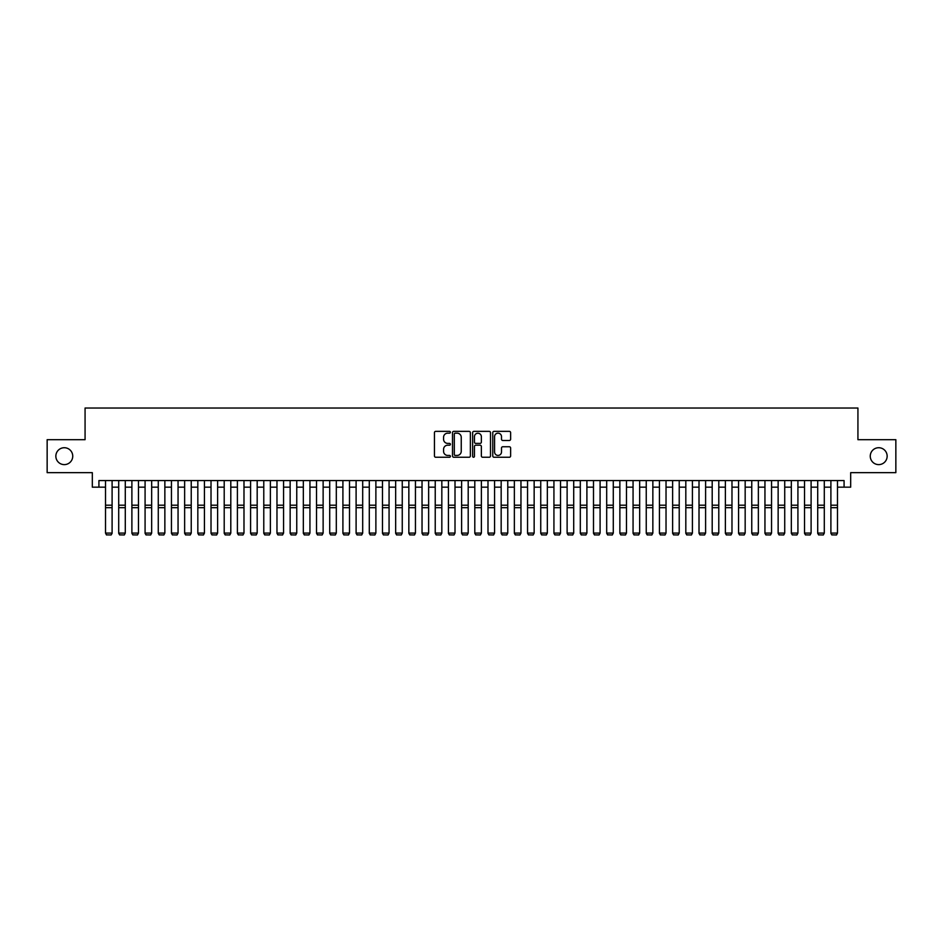 <?xml version="1.0" encoding="UTF-8"?>
<svg xmlns="http://www.w3.org/2000/svg" width="943" height="943" viewBox="0 0 943 943"><rect width="100%" height="100%" fill="white"/><g stroke="black" fill="none" stroke-linecap="round" stroke-linejoin="round"><path stroke-width="1.41" d="M450.4 432.259A0.908 0.908 0 0 0 449.493 431.352L435.737 431.352A1.297 1.297 0 0 0 434.44 432.648L434.44 455.952A1.297 1.297 0 0 0 435.737 457.249L449.493 457.249A0.908 0.908 0 0 0 450.4 456.341A0.908 0.908 0 0 0 449.493 455.434L447.713 455.434A4.137 4.137 0 0 1 443.575 451.296L443.575 449.351A4.137 4.137 0 0 1 447.713 445.202L449.493 445.202A0.908 0.908 0 0 0 450.4 444.306A0.908 0.908 0 0 0 449.493 443.399L447.713 443.399A4.137 4.137 0 0 1 443.575 439.249L443.575 437.304A4.137 4.137 0 0 1 447.713 433.167L449.493 433.167A0.908 0.908 0 0 0 450.4 432.259M870.259 456.176A8.44 8.44 0 0 0 878.699 464.616A8.44 8.44 0 0 0 887.151 456.176A8.44 8.44 0 0 0 878.699 447.725A8.44 8.44 0 0 0 870.259 456.176M55.849 456.176A8.44 8.44 0 0 0 64.301 464.616A8.44 8.44 0 0 0 72.741 456.176A8.44 8.44 0 0 0 64.301 447.725A8.44 8.44 0 0 0 55.849 456.176M509.338 440.487A1.297 1.297 0 0 0 510.623 439.19L510.623 432.648A1.297 1.297 0 0 0 509.338 431.352L494.061 431.352A1.297 1.297 0 0 0 492.765 432.648L492.765 455.952A1.297 1.297 0 0 0 494.061 457.249L509.338 457.249A1.297 1.297 0 0 0 510.623 455.952L510.623 448.055A1.297 1.297 0 0 0 509.338 446.758L502.796 446.758A1.297 1.297 0 0 0 501.499 448.055L501.499 451.968A3.466 3.466 0 0 1 498.034 455.434A3.466 3.466 0 0 1 494.58 451.968L494.58 436.633A3.466 3.466 0 0 1 498.034 433.167A3.466 3.466 0 0 1 501.499 436.633L501.499 439.19A1.297 1.297 0 0 0 502.796 440.487L509.338 440.487M98.921 487.166L98.921 480.565L844.079 480.565L844.079 487.166L850.68 487.166L850.68 472.655L895.85 472.655L895.85 439.686L857.93 439.686L857.93 408.036L85.07 408.036L85.07 439.686L47.15 439.686L47.15 472.655L92.32 472.655L92.32 487.166L105.51 487.166M470.368 432.648A1.297 1.297 0 0 0 469.072 431.352L453.795 431.352A1.297 1.297 0 0 0 452.499 432.648L452.499 455.952A1.297 1.297 0 0 0 453.795 457.249L469.072 457.249A1.297 1.297 0 0 0 470.368 455.952L470.368 432.648M473.928 431.352L489.205 431.352A1.297 1.297 0 0 1 490.501 432.648L490.501 455.952A1.297 1.297 0 0 1 489.205 457.249L482.663 457.249A1.297 1.297 0 0 1 481.366 455.952L481.366 446.499A1.297 1.297 0 0 0 480.081 445.202L475.744 445.202A1.297 1.297 0 0 0 474.447 446.499L474.447 456.341A0.908 0.908 0 0 1 473.539 457.249A0.908 0.908 0 0 1 472.632 456.341L472.632 432.648A1.297 1.297 0 0 1 473.928 431.352M112.099 487.166L118.7 487.166M125.289 487.166L131.89 487.166M138.48 487.166L145.081 487.166M151.67 487.166L158.271 487.166M164.86 487.166L171.449 487.166M178.05 487.166L184.639 487.166M191.24 487.166L197.83 487.166M204.431 487.166L211.02 487.166M217.621 487.166L224.21 487.166M230.799 487.166L237.4 487.166M243.989 487.166L250.59 487.166M257.18 487.166L263.781 487.166M270.37 487.166L276.971 487.166M283.56 487.166L290.149 487.166M296.75 487.166L303.34 487.166M309.941 487.166L316.53 487.166M323.131 487.166L329.72 487.166M336.309 487.166L342.91 487.166M349.499 487.166L356.1 487.166M362.69 487.166L369.291 487.166M375.88 487.166L382.481 487.166M389.07 487.166L395.659 487.166M402.26 487.166L408.849 487.166M415.45 487.166L422.04 487.166M428.641 487.166L435.23 487.166M441.831 487.166L448.42 487.166M455.009 487.166L461.61 487.166M468.2 487.166L474.8 487.166M481.39 487.166L487.991 487.166M494.58 487.166L501.169 487.166M507.77 487.166L514.359 487.166M520.96 487.166L527.55 487.166M534.151 487.166L540.74 487.166M547.341 487.166L553.93 487.166M560.519 487.166L567.12 487.166M573.709 487.166L580.31 487.166M586.9 487.166L593.501 487.166M600.09 487.166L606.691 487.166M613.28 487.166L619.869 487.166M626.47 487.166L633.059 487.166M639.66 487.166L646.25 487.166M652.851 487.166L659.44 487.166M666.029 487.166L672.63 487.166M679.219 487.166L685.82 487.166M692.41 487.166L699.011 487.166M705.6 487.166L712.201 487.166M718.79 487.166L725.379 487.166M731.98 487.166L738.569 487.166M745.17 487.166L751.76 487.166M758.361 487.166L764.95 487.166M771.551 487.166L778.14 487.166M784.729 487.166L791.33 487.166M797.919 487.166L804.52 487.166M811.11 487.166L817.711 487.166M824.3 487.166L830.901 487.166M837.49 487.166L844.079 487.166M455.221 433.167A0.908 0.908 0 0 0 454.314 434.075L454.314 454.526A0.908 0.908 0 0 0 455.221 455.434L457.096 455.434A4.137 4.137 0 0 0 461.245 451.296L461.245 437.304A4.137 4.137 0 0 0 457.096 433.167L455.221 433.167M481.366 436.692A3.466 3.466 0 0 0 477.912 433.238A3.466 3.466 0 0 0 474.447 436.692L474.447 442.102A1.297 1.297 0 0 0 475.744 443.399L480.081 443.399A1.297 1.297 0 0 0 481.366 442.102L481.366 436.692M112.099 480.565L112.099 533.325L111.121 534.964L106.5 534.87L111.121 534.964M106.5 534.964L105.51 533.09L112.099 533.09L111.121 534.87M105.51 480.565L105.51 533.09L106.5 534.87M118.7 533.325L119.69 534.964L118.7 533.09L125.289 533.09L124.299 534.964L119.69 534.87L124.299 534.964M131.89 533.325L132.88 534.964L131.89 533.09L138.48 533.09L137.489 534.964L132.88 534.87L137.489 534.964M145.081 533.325L146.071 534.964L145.081 533.09L151.67 533.09L150.68 534.964L146.071 534.87L150.68 534.964M158.271 533.325L159.249 534.964L158.271 533.09L164.86 533.09L163.87 534.964L159.249 534.87L163.87 534.964M125.289 480.565L125.289 533.09L124.299 534.87M118.7 480.565L118.7 533.09L119.69 534.87M138.48 480.565L138.48 533.09L137.489 534.87M131.89 480.565L131.89 533.09L132.88 534.87M151.67 480.565L151.67 533.09L150.68 534.87M145.081 480.565L145.081 533.09L146.071 534.87M164.86 480.565L164.86 533.09L163.87 534.87M158.271 480.565L158.271 533.09L159.249 534.87M171.449 533.325L172.439 534.964L171.449 533.09L178.05 533.09L177.06 534.964L172.439 534.87L177.06 534.964M178.05 480.565L178.05 533.09L177.06 534.87M171.449 480.565L171.449 533.09L172.439 534.87M184.639 533.325L185.63 534.964L184.639 533.09L191.24 533.09L190.25 534.964L185.63 534.87L190.25 534.964M191.24 480.565L191.24 533.09L190.25 534.87M184.639 480.565L184.639 533.09L185.63 534.87M197.83 533.325L198.82 534.964L197.83 533.09L204.431 533.09L203.44 534.964L198.82 534.87L203.44 534.964M204.431 480.565L204.431 533.09L203.44 534.87M197.83 480.565L197.83 533.09L198.82 534.87M211.02 533.325L212.01 534.964L211.02 533.09L217.621 533.09L216.631 534.964L212.01 534.87L216.631 534.964M217.621 480.565L217.621 533.09L216.631 534.87M211.02 480.565L211.02 533.09L212.01 534.87M224.21 533.325L225.2 534.964L224.21 533.09L230.799 533.09L229.821 534.964L225.2 534.87L229.821 534.964M230.799 480.565L230.799 533.09L229.821 534.87M224.21 480.565L224.21 533.09L225.2 534.87M237.4 533.325L238.39 534.964L237.4 533.09L243.989 533.09L242.999 534.964L238.39 534.87L242.999 534.964M243.989 480.565L243.989 533.09L242.999 534.87M237.4 480.565L237.4 533.09L238.39 534.87M250.59 533.325L251.581 534.964L250.59 533.09L257.18 533.09L256.19 534.964L251.581 534.87L256.19 534.964M257.18 480.565L257.18 533.09L256.19 534.87M250.59 480.565L250.59 533.09L251.581 534.87M263.781 533.325L264.771 534.964L263.781 533.09L270.37 533.09L269.38 534.964L264.771 534.87L269.38 534.964M270.37 480.565L270.37 533.09L269.38 534.87M263.781 480.565L263.781 533.09L264.771 534.87M276.971 533.325L277.949 534.964L276.971 533.09L283.56 533.09L282.57 534.964L277.949 534.87L282.57 534.964M283.56 480.565L283.56 533.09L282.57 534.87M276.971 480.565L276.971 533.09L277.949 534.87M290.149 533.325L291.139 534.964L290.149 533.09L296.75 533.09L295.76 534.964L291.139 534.87L295.76 534.964M296.75 480.565L296.75 533.09L295.76 534.87M290.149 480.565L290.149 533.09L291.139 534.87M303.34 533.325L304.33 534.964L303.34 533.09L309.941 533.09L308.95 534.964L304.33 534.87L308.95 534.964M309.941 480.565L309.941 533.09L308.95 534.87M303.34 480.565L303.34 533.09L304.33 534.87M316.53 533.325L317.52 534.964L316.53 533.09L323.131 533.09L322.141 534.964L317.52 534.87L322.141 534.964M323.131 480.565L323.131 533.09L322.141 534.87M316.53 480.565L316.53 533.09L317.52 534.87M329.72 533.325L330.71 534.964L329.72 533.09L336.309 533.09L335.331 534.964L330.71 534.87L335.331 534.964M336.309 480.565L336.309 533.09L335.331 534.87M329.72 480.565L329.72 533.09L330.71 534.87M342.91 533.325L343.9 534.964L342.91 533.09L349.499 533.09L348.509 534.964L343.9 534.87L348.509 534.964M349.499 480.565L349.499 533.09L348.509 534.87M342.91 480.565L342.91 533.09L343.9 534.87M356.1 533.325L357.091 534.964L356.1 533.09L362.69 533.09L361.699 534.964L357.091 534.87L361.699 534.964M362.69 480.565L362.69 533.09L361.699 534.87M356.1 480.565L356.1 533.09L357.091 534.87M369.291 533.325L370.281 534.964L369.291 533.09L375.88 533.09L374.89 534.964L370.281 534.87L374.89 534.964M375.88 480.565L375.88 533.09L374.89 534.87M369.291 480.565L369.291 533.09L370.281 534.87M382.481 533.325L383.459 534.964L382.481 533.09L389.07 533.09L388.08 534.964L383.459 534.87L388.08 534.964M389.07 480.565L389.07 533.09L388.08 534.87M382.481 480.565L382.481 533.09L383.459 534.87M395.659 533.325L396.649 534.964L395.659 533.09L402.26 533.09L401.27 534.964L396.649 534.87L401.27 534.964M402.26 480.565L402.26 533.09L401.27 534.87M395.659 480.565L395.659 533.09L396.649 534.87M408.849 533.325L409.84 534.964L408.849 533.09L415.45 533.09L414.46 534.964L409.84 534.87L414.46 534.964M415.45 480.565L415.45 533.09L414.46 534.87M408.849 480.565L408.849 533.09L409.84 534.87M422.04 533.325L423.03 534.964L422.04 533.09L428.641 533.09L427.651 534.964L423.03 534.87L427.651 534.964M428.641 480.565L428.641 533.09L427.651 534.87M422.04 480.565L422.04 533.09L423.03 534.87M435.23 533.325L436.22 534.964L435.23 533.09L441.831 533.09L440.841 534.964L436.22 534.87L440.841 534.964M441.831 480.565L441.831 533.09L440.841 534.87M435.23 480.565L435.23 533.09L436.22 534.87M448.42 533.325L449.41 534.964L448.42 533.09L455.009 533.09L454.019 534.964L449.41 534.87L454.019 534.964M455.009 480.565L455.009 533.09L454.019 534.87M448.42 480.565L448.42 533.09L449.41 534.87M461.61 533.325L462.6 534.964L461.61 533.09L468.2 533.09L467.209 534.964L462.6 534.87L467.209 534.964M468.2 480.565L468.2 533.09L467.209 534.87M461.61 480.565L461.61 533.09L462.6 534.87M474.8 533.325L475.791 534.964L474.8 533.09L481.39 533.09L480.4 534.964L475.791 534.87L480.4 534.964M481.39 480.565L481.39 533.09L480.4 534.87M474.8 480.565L474.8 533.09L475.791 534.87M487.991 533.325L488.981 534.964L487.991 533.09L494.58 533.09L493.59 534.964L488.981 534.87L493.59 534.964M494.58 480.565L494.58 533.09L493.59 534.87M487.991 480.565L487.991 533.09L488.981 534.87M501.169 533.325L502.159 534.964L501.169 533.09L507.77 533.09L506.78 534.964L502.159 534.87L506.78 534.964M507.77 480.565L507.77 533.09L506.78 534.87M501.169 480.565L501.169 533.09L502.159 534.87M514.359 533.325L515.349 534.964L514.359 533.09L520.96 533.09L519.97 534.964L515.349 534.87L519.97 534.964M520.96 480.565L520.96 533.09L519.97 534.87M514.359 480.565L514.359 533.09L515.349 534.87M527.55 533.325L528.54 534.964L527.55 533.09L534.151 533.09L533.16 534.964L528.54 534.87L533.16 534.964M534.151 480.565L534.151 533.09L533.16 534.87M527.55 480.565L527.55 533.09L528.54 534.87M540.74 533.325L541.73 534.964L540.74 533.09L547.341 533.09L546.351 534.964L541.73 534.87L546.351 534.964M547.341 480.565L547.341 533.09L546.351 534.87M540.74 480.565L540.74 533.09L541.73 534.87M553.93 533.325L554.92 534.964L553.93 533.09L560.519 533.09L559.541 534.964L554.92 534.87L559.541 534.964M560.519 480.565L560.519 533.09L559.541 534.87M553.93 480.565L553.93 533.09L554.92 534.87M567.12 533.325L568.11 534.964L567.12 533.09L573.709 533.09L572.719 534.964L568.11 534.87L572.719 534.964M573.709 480.565L573.709 533.09L572.719 534.87M567.12 480.565L567.12 533.09L568.11 534.87M580.31 533.325L581.301 534.964L580.31 533.09L586.9 533.09L585.909 534.964L581.301 534.87L585.909 534.964M586.9 480.565L586.9 533.09L585.909 534.87M580.31 480.565L580.31 533.09L581.301 534.87M593.501 533.325L594.491 534.964L593.501 533.09L600.09 533.09L599.1 534.964L594.491 534.87L599.1 534.964M600.09 480.565L600.09 533.09L599.1 534.87M593.501 480.565L593.501 533.09L594.491 534.87M606.691 533.325L607.669 534.964L606.691 533.09L613.28 533.09L612.29 534.964L607.669 534.87L612.29 534.964M613.28 480.565L613.28 533.09L612.29 534.87M606.691 480.565L606.691 533.09L607.669 534.87M619.869 533.325L620.859 534.964L619.869 533.09L626.47 533.09L625.48 534.964L620.859 534.87L625.48 534.964M626.47 480.565L626.47 533.09L625.48 534.87M619.869 480.565L619.869 533.09L620.859 534.87M633.059 533.325L634.05 534.964L633.059 533.09L639.66 533.09L638.67 534.964L634.05 534.87L638.67 534.964M639.66 480.565L639.66 533.09L638.67 534.87M633.059 480.565L633.059 533.09L634.05 534.87M646.25 533.325L647.24 534.964L646.25 533.09L652.851 533.09L651.861 534.964L647.24 534.87L651.861 534.964M652.851 480.565L652.851 533.09L651.861 534.87M646.25 480.565L646.25 533.09L647.24 534.87M659.44 533.325L660.43 534.964L659.44 533.09L666.029 533.09L665.051 534.964L660.43 534.87L665.051 534.964M666.029 480.565L666.029 533.09L665.051 534.87M659.44 480.565L659.44 533.09L660.43 534.87M672.63 533.325L673.62 534.964L672.63 533.09L679.219 533.09L678.229 534.964L673.62 534.87L678.229 534.964M679.219 480.565L679.219 533.09L678.229 534.87M672.63 480.565L672.63 533.09L673.62 534.87M685.82 533.325L686.81 534.964L685.82 533.09L692.41 533.09L691.419 534.964L686.81 534.87L691.419 534.964M692.41 480.565L692.41 533.09L691.419 534.87M685.82 480.565L685.82 533.09L686.81 534.87M699.011 533.325L700.001 534.964L699.011 533.09L705.6 533.09L704.61 534.964L700.001 534.87L704.61 534.964M705.6 480.565L705.6 533.09L704.61 534.87M699.011 480.565L699.011 533.09L700.001 534.87M712.201 533.325L713.179 534.964L712.201 533.09L718.79 533.09L717.8 534.964L713.179 534.87L717.8 534.964M718.79 480.565L718.79 533.09L717.8 534.87M712.201 480.565L712.201 533.09L713.179 534.87M725.379 533.325L726.369 534.964L725.379 533.09L731.98 533.09L730.99 534.964L726.369 534.87L730.99 534.964M731.98 480.565L731.98 533.09L730.99 534.87M725.379 480.565L725.379 533.09L726.369 534.87M738.569 533.325L739.56 534.964L738.569 533.09L745.17 533.09L744.18 534.964L739.56 534.87L744.18 534.964M745.17 480.565L745.17 533.09L744.18 534.87M738.569 480.565L738.569 533.09L739.56 534.87M751.76 533.325L752.75 534.964L751.76 533.09L758.361 533.09L757.37 534.964L752.75 534.87L757.37 534.964M758.361 480.565L758.361 533.09L757.37 534.87M751.76 480.565L751.76 533.09L752.75 534.87M764.95 533.325L765.94 534.964L764.95 533.09L771.551 533.09L770.561 534.964L765.94 534.87L770.561 534.964M771.551 480.565L771.551 533.09L770.561 534.87M764.95 480.565L764.95 533.09L765.94 534.87M778.14 533.325L779.13 534.964L778.14 533.09L784.729 533.09L783.751 534.964L779.13 534.87L783.751 534.964M784.729 480.565L784.729 533.09L783.751 534.87M778.14 480.565L778.14 533.09L779.13 534.87M791.33 533.325L792.32 534.964L791.33 533.09L797.919 533.09L796.929 534.964L792.32 534.87L796.929 534.964M797.919 480.565L797.919 533.09L796.929 534.87M791.33 480.565L791.33 533.09L792.32 534.87M804.52 533.325L805.511 534.964L804.52 533.09L811.11 533.09L810.12 534.964L805.511 534.87L810.12 534.964M811.11 480.565L811.11 533.09L810.12 534.87M804.52 480.565L804.52 533.09L805.511 534.87M817.711 533.325L818.701 534.964L817.711 533.09L824.3 533.09L823.31 534.964L818.701 534.87L823.31 534.964M824.3 480.565L824.3 533.09L823.31 534.87M817.711 480.565L817.711 533.09L818.701 534.87M830.901 533.325L831.879 534.964L830.901 533.09L837.49 533.09L836.5 534.964L831.879 534.87L836.5 534.964M837.49 480.565L837.49 533.09L836.5 534.87M830.901 480.565L830.901 533.09L831.879 534.87M112.099 505.189L105.51 505.189M112.099 507.688L105.51 507.688M125.289 505.189L118.7 505.189M125.289 507.688L118.7 507.688M138.48 505.189L131.89 505.189M138.48 507.688L131.89 507.688M151.67 505.189L145.081 505.189M151.67 507.688L145.081 507.688M164.86 505.189L158.271 505.189M164.86 507.688L158.271 507.688M178.05 505.189L171.449 505.189M178.05 507.688L171.449 507.688M191.24 505.189L184.639 505.189M191.24 507.688L184.639 507.688M204.431 505.189L197.83 505.189M204.431 507.688L197.83 507.688M217.621 505.189L211.02 505.189M217.621 507.688L211.02 507.688M230.799 505.189L224.21 505.189M230.799 507.688L224.21 507.688M243.989 505.189L237.4 505.189M243.989 507.688L237.4 507.688M257.18 505.189L250.59 505.189M257.18 507.688L250.59 507.688M270.37 505.189L263.781 505.189M270.37 507.688L263.781 507.688M283.56 505.189L276.971 505.189M283.56 507.688L276.971 507.688M296.75 505.189L290.149 505.189M296.75 507.688L290.149 507.688M309.941 505.189L303.34 505.189M309.941 507.688L303.34 507.688M323.131 505.189L316.53 505.189M323.131 507.688L316.53 507.688M336.309 505.189L329.72 505.189M336.309 507.688L329.72 507.688M349.499 505.189L342.91 505.189M349.499 507.688L342.91 507.688M362.69 505.189L356.1 505.189M362.69 507.688L356.1 507.688M375.88 505.189L369.291 505.189M375.88 507.688L369.291 507.688M389.07 505.189L382.481 505.189M389.07 507.688L382.481 507.688M402.26 505.189L395.659 505.189M402.26 507.688L395.659 507.688M415.45 505.189L408.849 505.189M415.45 507.688L408.849 507.688M428.641 505.189L422.04 505.189M428.641 507.688L422.04 507.688M441.831 505.189L435.23 505.189M441.831 507.688L435.23 507.688M455.009 505.189L448.42 505.189M455.009 507.688L448.42 507.688M468.2 505.189L461.61 505.189M468.2 507.688L461.61 507.688M481.39 505.189L474.8 505.189M481.39 507.688L474.8 507.688M494.58 505.189L487.991 505.189M494.58 507.688L487.991 507.688M507.77 505.189L501.169 505.189M507.77 507.688L501.169 507.688M520.96 505.189L514.359 505.189M520.96 507.688L514.359 507.688M534.151 505.189L527.55 505.189M534.151 507.688L527.55 507.688M547.341 505.189L540.74 505.189M547.341 507.688L540.74 507.688M560.519 505.189L553.93 505.189M560.519 507.688L553.93 507.688M573.709 505.189L567.12 505.189M573.709 507.688L567.12 507.688M586.9 505.189L580.31 505.189M586.9 507.688L580.31 507.688M600.09 505.189L593.501 505.189M600.09 507.688L593.501 507.688M613.28 505.189L606.691 505.189M613.28 507.688L606.691 507.688M626.47 505.189L619.869 505.189M626.47 507.688L619.869 507.688M639.66 505.189L633.059 505.189M639.66 507.688L633.059 507.688M652.851 505.189L646.25 505.189M652.851 507.688L646.25 507.688M666.029 505.189L659.44 505.189M666.029 507.688L659.44 507.688M679.219 505.189L672.63 505.189M679.219 507.688L672.63 507.688M692.41 505.189L685.82 505.189M692.41 507.688L685.82 507.688M705.6 505.189L699.011 505.189M705.6 507.688L699.011 507.688M718.79 505.189L712.201 505.189M718.79 507.688L712.201 507.688M731.98 505.189L725.379 505.189M731.98 507.688L725.379 507.688M745.17 505.189L738.569 505.189M745.17 507.688L738.569 507.688M758.361 505.189L751.76 505.189M758.361 507.688L751.76 507.688M771.551 505.189L764.95 505.189M771.551 507.688L764.95 507.688M784.729 505.189L778.14 505.189M784.729 507.688L778.14 507.688M797.919 505.189L791.33 505.189M797.919 507.688L791.33 507.688M811.11 505.189L804.52 505.189M811.11 507.688L804.52 507.688M824.3 505.189L817.711 505.189M824.3 507.688L817.711 507.688M837.49 505.189L830.901 505.189M837.49 507.688L830.901 507.688"/></g></svg>
